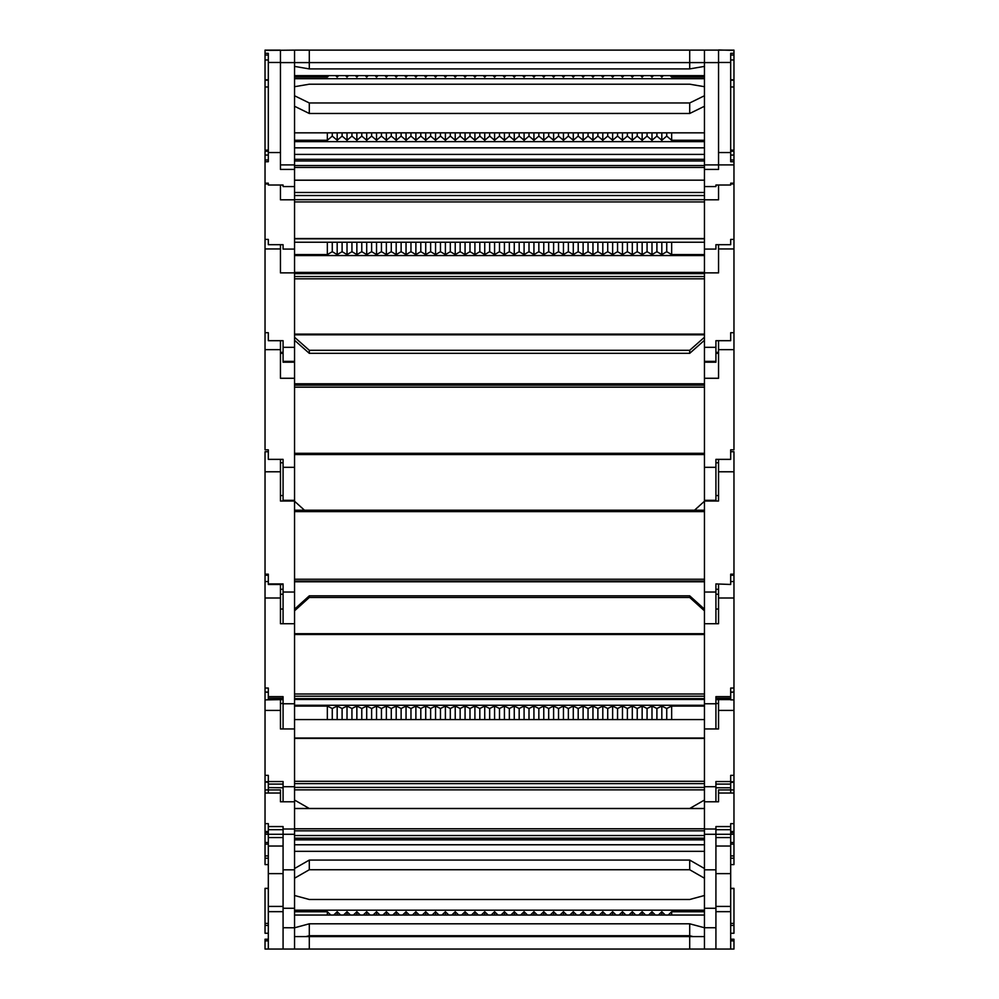 <?xml version="1.0" encoding="UTF-8"?>
<svg xmlns="http://www.w3.org/2000/svg" width="999" height="999" viewBox="0 0 999 999"><rect width="100%" height="100%" fill="white"/><g stroke="black" fill="none" stroke-linecap="round" stroke-linejoin="round"><path stroke-width="1.5" d="M718.556 50.125L733.965 50.125L718.556 50.125L718.556 152.547L730.681 152.547L730.681 53.297L733.965 53.297L733.965 50.125L294.555 50.125L294.555 169.418L280.444 169.418L280.444 50.125L265.035 50.125L265.035 53.297L268.319 53.297L268.319 161.726L265.035 161.726L265.035 151.224L268.319 151.311M294.555 160.964L704.445 160.964L294.555 160.964M718.556 152.547L718.556 164.897L733.965 164.897L733.965 161.726L730.681 161.726L730.681 152.547M294.555 50.125L265.035 50.425M268.319 149.987L265.035 150.25L265.035 53.297M294.555 169.418L294.555 186.551L283.079 186.551L283.079 185.015L268.319 185.015L268.319 183.179L265.035 183.179L265.035 239.41L268.319 239.41L268.319 244.693L283.079 244.693L283.079 249.088L294.555 249.088L294.555 949.05L265.035 949.05L265.035 939.21L268.319 939.21L265.035 939.21M265.035 163.911L265.035 183.179M704.445 169.418L704.445 164.897L733.965 164.897L718.556 164.897L718.556 169.418L704.445 169.418L704.445 186.551L715.921 186.551L715.921 185.015L730.681 185.015L730.681 183.179L733.965 183.179L733.965 163.911M733.965 53.297L733.965 150.25L730.681 149.987M733.965 50.425L718.556 49.95M730.681 151.311L733.965 151.224L733.965 161.726M704.445 86.701L689.697 84.203L309.303 84.203L294.555 86.701M689.697 50.125L689.697 68.906L704.445 66.396M309.303 50.125L309.303 68.906L689.697 68.906M294.555 66.396L309.303 68.906M704.445 78.696L294.555 78.696M294.555 75.637L704.445 75.637M328.821 75.637L327.347 77.085L327.347 75.637M327.347 77.085L294.555 77.085M704.445 77.085L671.653 77.085L671.653 75.637M671.653 77.085L670.179 75.637M663.299 75.637L661.825 77.085L660.351 75.637M653.458 75.637L651.985 77.085L650.511 75.637M643.618 75.637L642.145 77.085L640.671 75.637M633.778 75.637L632.305 77.085L630.831 75.637M623.938 75.637L622.464 77.085L620.991 75.637M614.11 75.637L612.637 77.085L611.163 75.637M604.27 75.637L602.797 77.085L601.323 75.637M594.43 75.637L592.956 77.085L591.483 75.637M584.59 75.637L583.116 77.085L581.643 75.637M574.75 75.637L573.276 77.085L571.803 75.637M564.922 75.637L563.448 77.085L561.975 75.637M555.082 75.637L553.608 77.085L552.135 75.637M545.242 75.637L543.768 77.085L542.295 75.637M535.402 75.637L533.928 77.085L532.455 75.637M525.561 75.637L524.088 77.085L522.627 75.637M515.734 75.637L514.26 77.085L512.787 75.637M505.894 75.637L504.42 77.085L502.947 75.637M496.053 75.637L494.58 77.085L493.106 75.637M486.213 75.637L484.74 77.085L483.266 75.637M476.373 75.637L474.912 77.085L473.439 75.637M466.545 75.637L465.072 77.085L463.598 75.637M456.705 75.637L455.232 77.085L453.758 75.637M446.865 75.637L445.392 77.085L443.918 75.637M437.025 75.637L435.552 77.085L434.078 75.637M427.197 75.637L425.724 77.085L424.25 75.637M417.357 75.637L415.884 77.085L414.41 75.637M407.517 75.637L406.044 77.085L404.57 75.637M397.677 75.637L396.203 77.085L394.73 75.637M387.837 75.637L386.363 77.085L384.89 75.637M378.009 75.637L376.536 77.085L375.062 75.637M368.169 75.637L366.695 77.085L365.222 75.637M358.329 75.637L356.855 77.085L355.382 75.637M348.489 75.637L347.015 77.085L345.542 75.637M338.649 75.637L337.175 77.085L335.701 75.637M661.825 75.637L661.825 77.085M651.985 75.637L651.985 77.085M642.145 75.637L642.145 77.085M632.305 75.637L632.305 77.085M622.464 75.637L622.464 77.085M612.637 75.637L612.637 77.085M602.797 75.637L602.797 77.085M592.956 75.637L592.956 77.085M583.116 75.637L583.116 77.085M573.276 75.637L573.276 77.085M563.448 75.637L563.448 77.085M553.608 75.637L553.608 77.085M543.768 75.637L543.768 77.085M533.928 75.637L533.928 77.085M524.088 75.637L524.088 77.085M514.26 75.637L514.26 77.085M504.42 75.637L504.42 77.085M494.58 75.637L494.58 77.085M484.74 75.637L484.74 77.085M474.912 75.637L474.912 77.085M465.072 75.637L465.072 77.085M455.232 75.637L455.232 77.085M445.392 75.637L445.392 77.085M435.552 75.637L435.552 77.085M425.724 75.637L425.724 77.085M415.884 75.637L415.884 77.085M406.044 75.637L406.044 77.085M396.203 75.637L396.203 77.085M386.363 75.637L386.363 77.085M376.536 75.637L376.536 77.085M366.695 75.637L366.695 77.085M356.855 75.637L356.855 77.085M347.015 75.637L347.015 77.085M337.175 75.637L337.175 77.085M294.555 186.551L294.555 199.8L280.444 199.8L280.444 185.015M294.555 199.8L294.555 249.088M718.556 185.015L718.556 199.8L704.445 199.8L704.445 249.088L715.921 249.088L715.921 244.693L730.681 244.693L730.681 239.41L733.965 239.41L733.965 183.179M704.445 199.8L704.445 186.551M704.445 95.754L689.697 102.972L309.303 102.972L294.555 95.754M689.697 102.972L689.697 113.486L704.445 106.269M309.303 102.972L309.303 113.486L689.697 113.486M294.555 106.269L309.303 113.486M704.445 141.646L294.555 141.646M294.555 132.842L704.445 132.842M704.445 140.26L671.653 140.26L666.733 136.114L661.825 140.26L656.905 136.114L651.985 140.26L647.065 136.114L642.145 140.26L637.225 136.114L632.305 140.26L627.384 136.114L622.464 140.26L617.557 136.114L612.637 140.26L607.717 136.114L602.797 140.26L597.877 136.114L592.956 140.26L588.036 136.114L583.116 140.26L578.196 136.114L573.276 140.26L568.369 136.114L563.448 140.26L558.528 136.114L553.608 140.26L548.688 136.114L543.768 140.26L538.848 136.114L533.928 140.26L529.008 136.114L524.088 140.26L519.18 136.114L514.26 140.26L509.34 136.114L504.42 140.26L499.5 136.114L494.58 140.26L489.66 136.114L484.74 140.26L479.82 136.114L474.912 140.26L469.992 136.114L465.072 140.26L460.152 136.114L455.232 140.26L450.312 136.114L445.392 140.26L440.472 136.114L435.552 140.26L430.631 136.114L425.724 140.26L420.804 136.114L415.884 140.26L410.964 136.114L406.044 140.26L401.123 136.114L396.203 140.26L391.283 136.114L386.363 140.26L381.443 136.114L376.536 140.26L371.616 136.114L366.695 140.26L361.775 136.114L356.855 140.26L351.935 136.114L347.015 140.26L342.095 136.114L337.175 140.26L332.267 136.114L327.347 140.26L327.347 132.842M327.347 140.26L294.555 140.26M671.653 140.26L671.653 132.842M666.733 136.114L666.733 132.842M661.825 132.842L661.825 140.26M656.905 136.114L656.905 132.842M651.985 132.842L651.985 140.26M647.065 136.114L647.065 132.842M642.145 132.842L642.145 140.26M637.225 136.114L637.225 132.842M632.305 132.842L632.305 140.26M627.384 136.114L627.384 132.842M622.464 132.842L622.464 140.26M617.557 136.114L617.557 132.842M612.637 132.842L612.637 140.26M607.717 136.114L607.717 132.842M602.797 132.842L602.797 140.26M597.877 136.114L597.877 132.842M592.956 132.842L592.956 140.26M588.036 136.114L588.036 132.842M583.116 132.842L583.116 140.26M578.196 136.114L578.196 132.842M573.276 132.842L573.276 140.26M568.369 136.114L568.369 132.842M563.448 132.842L563.448 140.26M558.528 136.114L558.528 132.842M553.608 132.842L553.608 140.26M548.688 136.114L548.688 132.842M543.768 132.842L543.768 140.26M538.848 136.114L538.848 132.842M533.928 132.842L533.928 140.26M529.008 136.114L529.008 132.842M524.088 132.842L524.088 140.26M519.18 136.114L519.18 132.842M514.26 132.842L514.26 140.26M509.34 136.114L509.34 132.842M504.42 132.842L504.42 140.26M499.5 136.114L499.5 132.842M494.58 132.842L494.58 140.26M489.66 136.114L489.66 132.842M484.74 132.842L484.74 140.26M479.82 136.114L479.82 132.842M474.912 132.842L474.912 140.26M469.992 136.114L469.992 132.842M465.072 132.842L465.072 140.26M460.152 136.114L460.152 132.842M455.232 132.842L455.232 140.26M450.312 136.114L450.312 132.842M445.392 132.842L445.392 140.26M440.472 136.114L440.472 132.842M435.552 132.842L435.552 140.26M430.631 136.114L430.631 132.842M425.724 132.842L425.724 140.26M420.804 136.114L420.804 132.842M415.884 132.842L415.884 140.26M410.964 136.114L410.964 132.842M406.044 132.842L406.044 140.26M401.123 136.114L401.123 132.842M396.203 132.842L396.203 140.26M391.283 136.114L391.283 132.842M386.363 132.842L386.363 140.26M381.443 136.114L381.443 132.842M376.536 132.842L376.536 140.26M371.616 136.114L371.616 132.842M366.695 132.842L366.695 140.26M361.775 136.114L361.775 132.842M356.855 132.842L356.855 140.26M351.935 136.114L351.935 132.842M347.015 132.842L347.015 140.26M342.095 136.114L342.095 132.842M337.175 132.842L337.175 140.26M332.267 136.114L332.267 132.842M294.555 347.327L283.079 347.327L283.079 362.2L294.555 362.2M294.555 272.877L280.444 272.877L280.444 244.693M265.035 239.41L265.035 332.704L268.319 332.704L268.319 340.684L283.079 340.684L283.079 347.327M718.556 244.693L718.556 272.877L704.445 272.877L704.445 347.327L715.921 347.327L715.921 340.684L730.681 340.684L730.681 332.704L733.965 332.704L733.965 239.41M704.445 347.327L704.445 362.2L715.921 362.2L715.921 347.327M704.445 272.877L704.445 249.088M704.445 255.544L294.555 255.544M294.555 242.245L704.445 242.245M704.445 254.583L671.653 254.583L666.733 251.698L661.825 254.583L656.905 251.698L651.985 254.583L647.065 251.698L642.145 254.583L637.225 251.698L632.305 254.583L627.384 251.698L622.464 254.583L617.557 251.698L612.637 254.583L607.717 251.698L602.797 254.583L597.877 251.698L592.956 254.583L588.036 251.698L583.116 254.583L578.196 251.698L573.276 254.583L568.369 251.698L563.448 254.583L558.528 251.698L553.608 254.583L548.688 251.698L543.768 254.583L538.848 251.698L533.928 254.583L529.008 251.698L524.088 254.583L519.18 251.698L514.26 254.583L509.34 251.698L504.42 254.583L499.5 251.698L494.58 254.583L489.66 251.698L484.74 254.583L479.82 251.698L474.912 254.583L469.992 251.698L465.072 254.583L460.152 251.698L455.232 254.583L450.312 251.698L445.392 254.583L440.472 251.698L435.552 254.583L430.631 251.698L425.724 254.583L420.804 251.698L415.884 254.583L410.964 251.698L406.044 254.583L401.123 251.698L396.203 254.583L391.283 251.698L386.363 254.583L381.443 251.698L376.536 254.583L371.616 251.698L366.695 254.583L361.775 251.698L356.855 254.583L351.935 251.698L347.015 254.583L342.095 251.698L337.175 254.583L332.267 251.698L327.347 254.583L327.347 242.245M327.347 254.583L294.555 254.583M671.653 254.583L671.653 242.245M666.733 251.698L666.733 242.245M661.825 242.245L661.825 254.583M656.905 251.698L656.905 242.245M651.985 242.245L651.985 254.583M647.065 251.698L647.065 242.245M642.145 242.245L642.145 254.583M637.225 251.698L637.225 242.245M632.305 242.245L632.305 254.583M627.384 251.698L627.384 242.245M622.464 242.245L622.464 254.583M617.557 251.698L617.557 242.245M612.637 242.245L612.637 254.583M607.717 251.698L607.717 242.245M602.797 242.245L602.797 254.583M597.877 251.698L597.877 242.245M592.956 242.245L592.956 254.583M588.036 251.698L588.036 242.245M583.116 242.245L583.116 254.583M578.196 251.698L578.196 242.245M573.276 242.245L573.276 254.583M568.369 251.698L568.369 242.245M563.448 242.245L563.448 254.583M558.528 251.698L558.528 242.245M553.608 242.245L553.608 254.583M548.688 251.698L548.688 242.245M543.768 242.245L543.768 254.583M538.848 251.698L538.848 242.245M533.928 242.245L533.928 254.583M529.008 251.698L529.008 242.245M524.088 242.245L524.088 254.583M519.18 251.698L519.18 242.245M514.26 242.245L514.26 254.583M509.34 251.698L509.34 242.245M504.42 242.245L504.42 254.583M499.5 251.698L499.5 242.245M494.58 242.245L494.58 254.583M489.66 251.698L489.66 242.245M484.74 242.245L484.74 254.583M479.82 251.698L479.82 242.245M474.912 242.245L474.912 254.583M469.992 251.698L469.992 242.245M465.072 242.245L465.072 254.583M460.152 251.698L460.152 242.245M455.232 242.245L455.232 254.583M450.312 251.698L450.312 242.245M445.392 242.245L445.392 254.583M440.472 251.698L440.472 242.245M435.552 242.245L435.552 254.583M430.631 251.698L430.631 242.245M425.724 242.245L425.724 254.583M420.804 251.698L420.804 242.245M415.884 242.245L415.884 254.583M410.964 251.698L410.964 242.245M406.044 242.245L406.044 254.583M401.123 251.698L401.123 242.245M396.203 242.245L396.203 254.583M391.283 251.698L391.283 242.245M386.363 242.245L386.363 254.583M381.443 251.698L381.443 242.245M376.536 242.245L376.536 254.583M371.616 251.698L371.616 242.245M366.695 242.245L366.695 254.583M361.775 251.698L361.775 242.245M356.855 242.245L356.855 254.583M351.935 251.698L351.935 242.245M347.015 242.245L347.015 254.583M342.095 251.698L342.095 242.245M337.175 242.245L337.175 254.583M332.267 251.698L332.267 242.245M294.555 467.32L283.079 467.32L283.079 501.023M294.555 378.271L280.444 378.271L280.444 340.684M265.035 332.704L265.035 449.825L268.319 449.825L268.319 459.365L283.079 459.365L283.079 467.32M283.079 353.334L280.444 353.334M718.556 340.684L718.556 378.271L704.445 378.271L704.445 467.32L715.921 467.32L715.921 459.365L730.681 459.365L730.681 449.825L733.965 449.825L733.965 332.704M715.921 501.023L715.921 467.32M704.445 467.32L704.445 592.032L715.921 592.032L715.921 583.916L730.681 584.477M704.445 378.271L704.445 362.2M704.445 337.262L689.697 350.299L309.303 350.299L294.555 337.262M718.556 353.334L715.921 353.334M689.697 350.299L689.697 353.334L704.445 340.297M309.303 350.299L309.303 353.334L689.697 353.334M294.555 340.297L309.303 353.334M268.319 581.543L265.035 581.543L265.035 574.163L268.319 574.163L268.319 583.916L283.079 583.916L283.079 623.726M294.555 592.032L283.079 592.032M294.555 501.023L280.444 501.023L280.444 459.365M268.319 449.825L268.319 451.723L265.035 451.723L265.035 574.163M268.319 575.262L265.035 575.262L268.319 575.249L268.319 580.594M280.444 589.285L283.079 589.285L283.079 584.353L268.319 583.916M718.556 459.365L718.556 501.023L704.445 501.023M730.681 583.916L730.681 574.163L733.965 574.163L733.965 451.723L730.681 451.723L730.681 449.825M715.921 623.726L715.921 592.032M704.445 592.032L704.445 703.783L715.921 703.783L715.921 696.64L730.681 696.64L730.681 699.874L733.965 699.874L733.965 692.07L730.681 692.282M733.965 574.163L733.965 581.543L730.681 581.543M733.965 575.249L730.681 575.249L733.965 575.262M730.681 580.594L730.681 575.262M718.556 589.285L715.921 589.285L715.921 584.477M283.079 594.23L280.444 594.23M718.556 594.23L715.921 594.23M294.555 610.801L309.303 597.477L689.697 597.477L704.445 610.801M309.303 597.477L309.303 595.829L294.555 609.153M689.697 597.477L689.697 595.829L309.303 595.829M704.445 609.153L689.697 595.829M694.53 510.202L704.445 501.248M294.555 501.248L304.47 510.202M280.444 703.496L283.079 703.496L283.079 699.587L265.035 699.874L265.035 692.07L268.319 692.282M294.555 703.783L283.079 703.783L283.079 728.958M294.555 623.726L280.444 623.726L280.444 584.477M265.035 581.543L265.035 688.061L268.319 688.061L268.319 696.64L283.079 696.64L283.079 703.783M268.319 692.07L265.035 692.07L265.035 688.061M268.319 699.587L268.319 696.64M268.319 698.239L283.079 698.239M280.444 623.726L280.444 617.182M718.556 584.477L718.556 623.726L704.445 623.726M730.681 696.64L730.681 688.061L733.965 688.061L733.965 581.543M715.921 728.958L715.921 703.783M704.445 703.783L704.445 786.7L715.921 786.7L715.921 781.543L730.681 781.543L730.681 787.587M733.965 688.061L733.965 692.07L730.681 692.07M718.556 703.496L715.921 703.496L715.921 699.587L730.681 699.587M730.681 698.239L715.921 698.239M718.556 617.182L718.556 623.726M704.445 719.58L294.555 719.58M294.555 705.282L704.445 705.282M327.347 719.58L327.347 706.081L332.267 708.491L337.175 706.081L342.095 708.491L347.015 706.081L351.935 708.491L356.855 706.081L361.775 708.491L366.695 706.081L371.616 708.491L376.536 706.081L381.443 708.491L386.363 706.081L391.283 708.491L396.203 706.081L401.123 708.491L406.044 706.081L410.964 708.491L415.884 706.081L420.804 708.491L425.724 706.081L430.631 708.491L435.552 706.081L440.472 708.491L445.392 706.081L450.312 708.491L455.232 706.081L460.152 708.491L465.072 706.081L469.992 708.491L474.912 706.081L479.82 708.491L484.74 706.081L489.66 708.491L494.58 706.081L499.5 708.491L504.42 706.081L509.34 708.491L514.26 706.081L519.18 708.491L524.088 706.081L529.008 708.491L533.928 706.081L538.848 708.491L543.768 706.081L548.688 708.491L553.608 706.081L558.528 708.491L563.448 706.081L568.369 708.491L573.276 706.081L578.196 708.491L583.116 706.081L588.036 708.491L592.956 706.081L597.877 708.491L602.797 706.081L607.717 708.491L612.637 706.081L617.557 708.491L622.464 706.081L627.384 708.491L632.305 706.081L637.225 708.491L642.145 706.081L647.065 708.491L651.985 706.081L656.905 708.491L661.825 706.081L666.733 708.491L671.653 706.081L704.445 706.081M294.555 706.081L327.347 706.081M671.653 719.58L671.653 706.081M666.733 719.58L666.733 708.491M661.825 706.081L661.825 719.58M656.905 719.58L656.905 708.491M651.985 706.081L651.985 719.58M647.065 719.58L647.065 708.491M642.145 706.081L642.145 719.58M637.225 719.58L637.225 708.491M632.305 706.081L632.305 719.58M627.384 719.58L627.384 708.491M622.464 706.081L622.464 719.58M617.557 719.58L617.557 708.491M612.637 706.081L612.637 719.58M607.717 719.58L607.717 708.491M602.797 706.081L602.797 719.58M597.877 719.58L597.877 708.491M592.956 706.081L592.956 719.58M588.036 719.58L588.036 708.491M583.116 706.081L583.116 719.58M578.196 719.58L578.196 708.491M573.276 706.081L573.276 719.58M568.369 719.58L568.369 708.491M563.448 706.081L563.448 719.58M558.528 719.58L558.528 708.491M553.608 706.081L553.608 719.58M548.688 719.58L548.688 708.491M543.768 706.081L543.768 719.58M538.848 719.58L538.848 708.491M533.928 706.081L533.928 719.58M529.008 719.58L529.008 708.491M524.088 706.081L524.088 719.58M519.18 719.58L519.18 708.491M514.26 706.081L514.26 719.58M509.34 719.58L509.34 708.491M504.42 706.081L504.42 719.58M499.5 719.58L499.5 708.491M494.58 706.081L494.58 719.58M489.66 719.58L489.66 708.491M484.74 706.081L484.74 719.58M479.82 719.58L479.82 708.491M474.912 706.081L474.912 719.58M469.992 719.58L469.992 708.491M465.072 706.081L465.072 719.58M460.152 719.58L460.152 708.491M455.232 706.081L455.232 719.58M450.312 719.58L450.312 708.491M445.392 706.081L445.392 719.58M440.472 719.58L440.472 708.491M435.552 706.081L435.552 719.58M430.631 719.58L430.631 708.491M425.724 706.081L425.724 719.58M420.804 719.58L420.804 708.491M415.884 706.081L415.884 719.58M410.964 719.58L410.964 708.491M406.044 706.081L406.044 719.58M401.123 719.58L401.123 708.491M396.203 706.081L396.203 719.58M391.283 719.58L391.283 708.491M386.363 706.081L386.363 719.58M381.443 719.58L381.443 708.491M376.536 706.081L376.536 719.58M371.616 719.58L371.616 708.491M366.695 706.081L366.695 719.58M361.775 719.58L361.775 708.491M356.855 706.081L356.855 719.58M351.935 719.58L351.935 708.491M347.015 706.081L347.015 719.58M342.095 719.58L342.095 708.491M337.175 706.081L337.175 719.58M332.267 719.58L332.267 708.491M268.319 864.597L265.035 864.597L265.035 823.663L268.319 823.663L268.319 826.573L283.079 826.573L283.079 949.05M268.319 789.934L265.035 789.934L265.035 775.349L268.319 775.349L268.319 781.543L283.079 781.543L283.079 801.785M294.555 786.7L283.079 786.7M294.555 728.958L280.444 728.958L280.444 699.587M265.035 699.874L265.035 775.349M268.319 781.967L265.035 781.967L268.319 782.342M268.319 793.031L268.319 781.543M268.319 787.587L283.079 787.761M268.319 784.09L283.079 784.09M718.556 699.587L718.556 728.958L704.445 728.958M730.681 781.543L730.681 775.349L733.965 775.349L733.965 699.874M715.921 801.785L715.921 786.7M704.445 786.7L704.445 829.008L715.921 829.008L715.921 826.573L730.681 826.573L730.681 834.277L733.965 834.277L733.965 864.597L730.681 864.597M733.965 775.349L733.965 789.934L730.681 789.934M730.681 826.573L730.681 823.663L733.965 823.663L733.965 834.277L718.556 834.277M730.681 782.342L733.965 782.342L730.681 781.967M715.921 787.761L730.681 787.761L730.681 793.031M730.681 784.09L715.921 784.09M294.555 878.208L309.303 869.742L689.697 869.742L704.445 878.208M309.303 869.742L309.303 860.064L294.555 868.518M689.697 869.742L689.697 860.064L309.303 860.064M704.445 868.518L689.697 860.064M689.747 808.478L704.445 800.049M294.555 800.049L309.253 808.478M268.319 933.266L265.035 933.266L265.035 888.348L268.319 888.573M294.555 829.008L283.079 829.008M294.555 801.785L280.444 801.785L280.444 789.934L265.035 789.934L265.035 823.663M268.319 832.567L265.035 832.567L268.319 832.642M280.444 834.277L265.035 834.277L268.319 834.277L268.319 826.573M268.319 829.707L283.079 829.707M733.965 823.663L733.965 789.934L718.556 789.934L718.556 801.785L704.445 801.785M704.445 829.008L704.445 927.734L715.921 927.734L715.921 829.008M730.681 888.573L733.965 888.573L733.965 933.266L730.681 933.266M730.681 832.642L733.965 832.642L730.681 832.567M730.681 829.707L715.921 829.707M306.006 936.587L309.303 935.701L689.697 935.701L692.994 936.587M309.303 935.701L309.303 923.8L294.555 927.784L283.079 927.734M689.697 935.701L689.697 923.8L309.303 923.8M294.555 949.05L704.445 949.05L704.445 927.734L689.697 923.8M294.555 895.504L309.303 899.487L689.697 899.487L704.445 895.504M704.445 915.047L294.555 915.047M294.555 910.189L704.445 910.189M327.347 915.047L327.347 911.75L330.794 915.047M294.555 911.75L327.347 911.75M671.653 915.047L671.653 911.75L704.445 911.75M668.206 915.047L671.653 911.75M658.366 915.047L661.825 911.75L665.272 915.047M661.825 911.75L661.825 915.047M648.526 915.047L651.985 911.75L655.431 915.047M651.985 911.75L651.985 915.047M638.698 915.047L642.145 911.75L645.591 915.047M642.145 911.75L642.145 915.047M628.858 915.047L632.305 911.75L635.764 915.047M632.305 911.75L632.305 915.047M619.018 915.047L622.464 911.75L625.923 915.047M622.464 911.75L622.464 915.047M609.178 915.047L612.637 911.75L616.083 915.047M612.637 911.75L612.637 915.047M599.338 915.047L602.797 911.75L606.243 915.047M602.797 911.75L602.797 915.047M589.51 915.047L592.956 911.75L596.403 915.047M592.956 911.75L592.956 915.047M579.67 915.047L583.116 911.75L586.575 915.047M583.116 911.75L583.116 915.047M569.83 915.047L573.276 911.75L576.735 915.047M573.276 911.75L573.276 915.047M559.989 915.047L563.448 911.75L566.895 915.047M563.448 911.75L563.448 915.047M550.149 915.047L553.608 911.75L557.055 915.047M553.608 911.75L553.608 915.047M540.322 915.047L543.768 911.75L547.215 915.047M543.768 911.75L543.768 915.047M530.481 915.047L533.928 911.75L537.387 915.047M533.928 911.75L533.928 915.047M520.641 915.047L524.088 911.75L527.547 915.047M524.088 911.75L524.088 915.047M510.801 915.047L514.26 911.75L517.707 915.047M514.26 911.75L514.26 915.047M500.974 915.047L504.42 911.75L507.867 915.047M504.42 911.75L504.42 915.047M491.133 915.047L494.58 911.75L498.026 915.047M494.58 911.75L494.58 915.047M481.293 915.047L484.74 911.75L488.199 915.047M484.74 911.75L484.74 915.047M471.453 915.047L474.912 911.75L478.359 915.047M474.912 911.75L474.912 915.047M461.613 915.047L465.072 911.75L468.519 915.047M465.072 911.75L465.072 915.047M451.785 915.047L455.232 911.75L458.678 915.047M455.232 911.75L455.232 915.047M441.945 915.047L445.392 911.75L448.851 915.047M445.392 911.75L445.392 915.047M432.105 915.047L435.552 911.75L439.011 915.047M435.552 911.75L435.552 915.047M422.265 915.047L425.724 911.75L429.17 915.047M425.724 911.75L425.724 915.047M412.425 915.047L415.884 911.75L419.33 915.047M415.884 911.75L415.884 915.047M402.597 915.047L406.044 911.75L409.49 915.047M406.044 911.75L406.044 915.047M392.757 915.047L396.203 911.75L399.662 915.047M396.203 911.75L396.203 915.047M382.917 915.047L386.363 911.75L389.822 915.047M386.363 911.75L386.363 915.047M373.077 915.047L376.536 911.75L379.982 915.047M376.536 911.75L376.536 915.047M363.236 915.047L366.695 911.75L370.142 915.047M366.695 911.75L366.695 915.047M353.409 915.047L356.855 911.75L360.302 915.047M356.855 911.75L356.855 915.047M343.569 915.047L347.015 911.75L350.474 915.047M347.015 911.75L347.015 915.047M333.728 915.047L337.175 911.75L340.634 915.047M337.175 911.75L337.175 915.047M294.555 834.277L268.319 834.277L268.319 837.562L283.079 837.562M265.035 844.118L268.319 844.118M268.319 949.05L268.319 837.562M268.319 911.662L283.079 911.662M268.319 846.028L283.079 846.028M280.444 949.05L265.035 949.05M294.555 851.335L704.445 851.335M294.555 838.211L704.445 838.211L294.555 838.211M704.445 834.277L730.681 834.277L730.681 949.05L715.921 949.05L715.921 927.734M704.445 949.05L715.921 949.05M733.965 939.21L730.681 939.21L733.965 939.21L733.965 949.05L730.681 949.05M718.556 949.05L733.965 949.05M733.965 844.118L730.681 844.118M730.681 837.562L715.921 837.562M730.681 846.028L715.921 846.028M730.681 911.662L715.921 911.662M309.303 949.05L309.303 936.587L294.555 936.587M689.697 949.05L689.697 936.587L309.303 936.587M704.445 936.587L689.697 936.587M280.444 164.897L294.555 164.897M265.035 161.726L265.035 164.897M265.035 59.965L268.319 59.965M265.035 155.057L268.319 155.057M280.444 62.475L268.319 62.475M280.444 152.547L268.319 152.547M294.555 147.84L704.445 147.84M718.556 62.475L730.681 62.475M733.965 155.057L730.681 155.057M733.965 59.965L730.681 59.965M704.445 164.897L704.445 62.587L718.556 62.587M704.445 50.125L704.445 62.587L280.444 62.587M265.035 79.783L268.319 79.783L265.035 79.82M294.555 165.534L704.445 165.534M294.555 167.457L704.445 167.457M294.555 180.17L704.445 180.17L294.555 180.207M733.965 79.783L730.681 79.783L733.965 79.82M268.319 183.966L265.035 183.966M265.035 86.975L268.319 86.975M265.035 80.182L268.319 80.182M294.555 195.529L704.445 195.529M294.555 199.675L704.445 199.675M294.555 201.935L704.445 201.935M294.555 238.549L704.445 238.549M730.681 183.966L733.965 183.966M733.965 80.182L730.681 80.182M733.965 86.975L730.681 86.975M294.555 361.363L283.079 361.363M280.444 248.951L265.035 248.951M294.555 334.49L704.445 334.49M294.555 273.651L704.445 273.651M294.555 276.523L704.445 276.523M294.555 278.821L704.445 278.821M294.555 334.128L704.445 334.128M718.556 248.951L733.965 248.951M704.445 361.363L715.921 361.363M294.555 500.324L283.079 500.324M280.444 349.65L265.035 349.65M294.555 454.508L704.445 454.508M294.555 383.978L704.445 383.978M294.555 385.177L704.445 385.177M294.555 387.175L704.445 387.175M294.555 453.321L704.445 453.321M718.556 349.65L733.965 349.65M704.445 500.324L715.921 500.324M280.444 471.778L265.035 471.778M294.555 581.081L704.445 581.081M294.555 581.73L704.445 581.73M294.555 510.214L704.445 510.214M294.555 511.625L704.445 511.625M294.555 579.233L704.445 579.233M718.556 471.778L733.965 471.778M280.444 598.001L265.035 598.001M294.555 696.216L704.445 696.216M294.555 698.626L704.445 698.626M294.555 633.89L704.445 633.89M294.555 634.515L704.445 634.515M294.555 693.993L704.445 693.993M718.556 598.001L733.965 598.001M280.444 710.401L265.035 710.401M265.035 858.216L268.319 858.216M265.035 855.918L268.319 855.918M265.035 781.73L268.319 781.73M294.555 783.603L704.445 783.603M294.555 787.424L704.445 787.424M294.555 738.411L704.445 738.411M294.555 781.305L704.445 781.305M718.556 710.401L733.965 710.401M733.965 781.73L730.681 781.73M733.965 855.918L730.681 855.918M733.965 858.216L730.681 858.216M280.444 793.031L265.035 793.031M265.035 925.436L268.319 925.436M265.035 923.388L268.319 923.388M265.035 831.493L268.319 831.493M294.555 830.831L704.445 830.831M294.555 835.526L704.445 835.526M294.555 808.553L704.445 808.553M294.555 828.783L704.445 828.783M718.556 793.031L733.965 793.031M733.965 831.493L730.681 831.493M733.965 923.388L730.681 923.388M733.965 925.436L730.681 925.436M294.555 908.278L283.079 908.278M294.555 869.817L283.079 869.817M265.035 940.858L268.319 940.858M265.035 842.482L268.319 842.482M294.555 839.847L704.445 839.847M294.555 844.767L704.445 844.767M704.445 869.817L715.921 869.817M704.445 908.278L715.921 908.278M733.965 842.482L730.681 842.482M733.965 940.858L730.681 940.858M265.035 55.045L268.319 55.045M265.035 159.977L268.319 159.977M280.444 50.125L265.035 50.125L280.444 50.125M294.555 154.395L704.445 154.395M294.555 159.316L704.445 159.316M733.965 159.977L730.681 159.977M733.965 55.045L730.681 55.045M268.319 151.224L265.035 151.224M730.681 151.224L733.965 151.224M268.319 150.25L265.035 150.25M704.445 192.482L294.555 192.482M704.445 238.811L294.555 238.811M730.681 150.25L733.965 150.25M283.079 352.372L280.444 352.372M704.445 272.402L294.555 272.402M704.445 334.802L294.555 334.802M715.921 352.372L718.556 352.372M283.079 495.566L280.444 495.566M704.445 383.791L294.555 383.791M704.445 454.557L294.555 454.557M715.921 462.774L718.556 462.774M715.921 495.566L718.556 495.566M283.079 462.774L280.444 462.774M283.079 584.477L268.319 584.477M283.079 609.028L280.444 609.028M704.445 581.78L294.555 581.78M704.445 510.202L294.555 510.202M715.921 609.028L718.556 609.028M704.445 699.475L294.555 699.475M704.445 633.678L294.555 633.678M704.445 789.859L294.555 789.859M704.445 738.049L294.555 738.049M268.319 888.348L265.035 888.348M704.445 808.478L294.555 808.478M730.681 888.348L733.965 888.348M283.079 873.626L268.319 873.626M715.921 906.418L730.681 906.418M715.921 873.626L730.681 873.626M283.079 906.418L268.319 906.418"/></g></svg>
